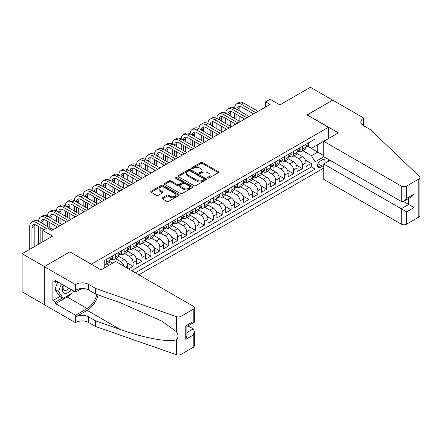 <?xml version="1.0" encoding="UTF-8"?>
<svg xmlns="http://www.w3.org/2000/svg" width="442" height="442" viewBox="0 0 442 442"><rect width="100%" height="100%" fill="white"/><g stroke="black" fill="none" stroke-linecap="round" stroke-linejoin="round"><path stroke-width="0.66" d="M207.795 178.032A0.867 0.497 0 0 0 209.022 178.032L218.315 172.667A1.238 0.713 0 0 0 218.674 172.165A1.238 0.713 0 0 0 218.315 171.656L202.569 162.568A1.238 0.713 0 0 0 200.817 162.568L191.524 167.932A0.867 0.497 0 0 0 191.27 168.286A0.867 0.497 0 0 0 191.524 168.64A0.867 0.497 0 0 0 192.751 168.64L193.955 167.943A3.956 2.287 0 0 1 199.552 167.943L200.861 168.706A3.956 2.287 0 0 1 202.022 170.319A3.956 2.287 0 0 1 200.861 171.932L199.662 172.629A0.867 0.497 0 0 0 199.408 172.982A0.867 0.497 0 0 0 199.662 173.336A0.867 0.497 0 0 0 200.883 173.336L202.088 172.64A3.956 2.287 0 0 1 207.685 172.64L209 173.402A3.956 2.287 0 0 1 210.154 175.015A3.956 2.287 0 0 1 209 176.634L207.795 177.325A0.867 0.497 0 0 0 207.541 177.678A0.867 0.497 0 0 0 207.795 178.032L207.795 177.325M162.418 197.817A1.238 0.713 0 0 0 162.059 198.32A1.238 0.713 0 0 0 162.418 198.828L166.838 201.375A1.238 0.713 0 0 0 168.584 201.375L178.905 195.419A1.238 0.713 0 0 0 179.27 194.911A1.238 0.713 0 0 0 178.905 194.408L163.164 185.32A1.238 0.713 0 0 0 161.413 185.32L151.092 191.275A1.238 0.713 0 0 0 150.728 191.784A1.238 0.713 0 0 0 151.092 192.287L156.429 195.37A1.238 0.713 0 0 0 158.175 195.37L162.595 192.817A1.238 0.713 0 0 0 162.954 192.314A1.238 0.713 0 0 0 162.595 191.806L159.949 190.281A3.309 1.912 0 0 1 158.976 188.927A3.309 1.912 0 0 1 161.021 187.165A3.309 1.912 0 0 1 164.628 187.579L174.993 193.563A3.309 1.912 0 0 1 175.96 194.911A3.309 1.912 0 0 1 173.921 196.679A3.309 1.912 0 0 1 170.314 196.265L168.584 195.265A1.238 0.713 0 0 0 166.838 195.265L162.418 197.817L162.418 198.828M69.996 251.951L91.389 264.145L328.428 127.29L307.041 114.942L332.666 100.152L310.383 87.289L279.863 104.909L270.062 99.251L265.603 101.82L270.062 104.395L51.731 230.448L47.277 227.873L42.819 230.448L42.819 241.763M69.996 251.796L44.377 266.587L22.1 253.725L52.62 236.105L42.819 230.448M194.038 185.673A1.238 0.713 0 0 0 195.789 185.673L206.11 179.712A1.238 0.713 0 0 0 206.475 179.209A1.238 0.713 0 0 0 206.11 178.701L190.364 169.612A1.238 0.713 0 0 0 188.618 169.612L178.297 175.573A1.238 0.713 0 0 0 177.933 176.076A1.238 0.713 0 0 0 178.297 176.579L194.038 185.673M175.623 178.22A0.867 0.497 0 0 1 176.502 178.341L176.502 177.314L192.508 186.557A1.238 0.713 0 0 1 192.872 187.06A1.238 0.713 0 0 1 192.508 187.563L182.187 193.524A1.238 0.713 0 0 1 180.435 193.524L164.695 184.436L164.695 183.424A1.238 0.713 0 0 0 164.33 183.927A1.238 0.713 0 0 0 164.695 184.436M164.695 183.424L169.109 180.872A1.238 0.713 0 0 1 170.861 180.872L177.248 184.563A1.238 0.713 0 0 0 178.993 184.563L181.927 182.866A1.238 0.713 0 0 0 182.286 182.364A1.238 0.713 0 0 0 181.927 181.861L175.275 178.021A0.867 0.497 0 0 1 175.021 177.667A0.867 0.497 0 0 1 175.557 177.203A0.867 0.497 0 0 1 176.502 177.314M44.333 304.637L22.1 291.797L22.1 253.725M128.639 268.929L133.092 266.36L127.064 262.88M124.589 253.575L129.528 256.426A5.039 2.912 60 0 1 133.092 262.603L136.655 260.542L136.655 264.299L142.004 261.211L135.976 257.736M133.501 248.432L138.44 251.283A5.039 2.912 60 0 1 142.004 257.459L145.567 255.399L145.567 259.156L150.915 256.067L144.888 252.586M142.412 243.288L147.352 246.139A5.039 2.912 60 0 1 150.915 252.31L154.479 250.255L154.479 254.012L159.827 250.923L153.799 247.443M151.324 238.139L156.264 240.995A5.039 2.912 60 0 1 159.827 247.166L163.391 245.111L163.391 248.863L168.739 245.78L162.711 242.299M160.231 232.995L165.175 235.846A5.039 2.912 60 0 1 168.739 242.023L172.303 239.962L172.303 243.719L177.651 240.63L171.623 237.155M169.142 227.851L174.087 230.702A5.039 2.912 60 0 1 177.651 236.879L181.214 234.818L181.214 238.575L186.563 235.487L180.535 232.006M178.054 222.707L182.994 225.558A5.039 2.912 60 0 1 186.563 231.73L190.126 229.674L190.126 233.431L195.475 230.343L189.447 226.862M186.966 217.563L191.905 220.414A5.039 2.912 60 0 1 195.475 226.586L199.038 224.53L199.038 228.287L204.381 225.199L198.359 221.718M195.878 212.414L200.817 215.271A5.039 2.912 60 0 1 204.381 221.442L207.95 219.387L207.95 223.138L213.293 220.055L207.27 216.574M204.79 207.27L209.729 210.121A5.039 2.912 60 0 1 213.293 216.298L216.862 214.237L216.862 217.994L222.204 214.906L216.182 211.431M213.701 202.127L218.641 204.977A5.039 2.912 60 0 1 222.204 211.154L225.774 209.094L225.774 212.851L231.116 209.762L225.088 206.281M222.613 196.983L227.553 199.834A5.039 2.912 60 0 1 231.116 206.005L234.68 203.95L234.68 207.707L240.028 204.618L234 201.138M231.525 191.839L236.464 194.69A5.039 2.912 60 0 1 240.028 200.861L243.592 198.806L243.592 202.558L248.94 199.475L242.912 195.994M240.437 186.69L245.376 189.541A5.039 2.912 60 0 1 248.94 195.718L252.504 193.657L252.504 197.414L257.852 194.331L251.824 190.85M249.349 181.546L254.288 184.397A5.039 2.912 60 0 1 257.852 190.574L261.415 188.513L261.415 192.27L266.764 189.182L260.736 185.706M258.261 176.402L263.2 179.253A5.039 2.912 60 0 1 266.764 185.43L270.327 183.369L270.327 187.126L275.675 184.038L269.648 180.557M267.172 171.258L272.112 174.109A5.039 2.912 60 0 1 275.675 180.281L279.239 178.225L279.239 181.982L284.587 178.894L278.559 175.413M276.084 166.109L281.024 168.966A5.039 2.912 60 0 1 284.587 175.137L288.151 173.082L288.151 176.833L293.499 173.75L287.471 170.269M284.996 160.965L289.935 163.816A5.039 2.912 60 0 1 293.499 169.993L297.063 167.932L297.063 171.689L302.411 168.601L302.411 164.849A5.039 2.912 -120 0 0 298.847 158.672L293.902 155.822M296.383 165.126L302.411 168.601M112.682 263.167L109.76 261.476M109.119 265.228L106.765 263.868M127.744 268.416L127.744 265.692A5.039 2.912 -120 0 0 124.18 259.515L118.671 256.332M123.97 266.239A5.039 2.912 60 0 0 120.616 261.576L115.677 258.719M136.655 260.542A5.039 2.912 -120 0 0 133.092 254.371L127.583 251.189M145.567 255.399A5.039 2.912 -120 0 0 142.004 249.227L136.49 246.045M154.479 250.255A5.039 2.912 -120 0 0 150.915 244.078L145.401 240.896M163.391 245.111A5.039 2.912 -120 0 0 159.827 238.934L154.313 235.752M172.303 239.962A5.039 2.912 -120 0 0 168.739 233.79L163.225 230.608M181.214 234.818A5.039 2.912 -120 0 0 177.651 228.647L172.137 225.464M190.126 229.674A5.039 2.912 -120 0 0 186.563 223.503L181.049 220.32M199.038 224.53A5.039 2.912 -120 0 0 195.475 218.354L189.961 215.171M207.95 219.387A5.039 2.912 -120 0 0 204.381 213.21L198.872 210.027M216.862 214.237A5.039 2.912 -120 0 0 213.293 208.066L207.784 204.884M225.774 209.094A5.039 2.912 -120 0 0 222.204 202.922L216.696 199.74M234.68 203.95A5.039 2.912 -120 0 0 231.116 197.773L225.608 194.596M243.592 198.806A5.039 2.912 -120 0 0 240.028 192.629L234.52 189.447M252.504 193.657A5.039 2.912 -120 0 0 248.94 187.485L243.431 184.303M261.415 188.513A5.039 2.912 -120 0 0 257.852 182.342L252.343 179.159M270.327 183.369A5.039 2.912 -120 0 0 266.764 177.198L261.25 174.015M279.239 178.225A5.039 2.912 -120 0 0 275.675 172.048L270.161 168.866M288.151 173.082A5.039 2.912 -120 0 0 284.587 166.905L279.073 163.722M297.063 167.932A5.039 2.912 -120 0 0 293.499 161.761L287.985 158.579M324.561 163.529A3.906 2.254 120 0 0 324.235 159.661A3.906 2.254 120 0 0 322.284 159.855L320.323 160.987A3.906 2.254 120 0 0 317.77 164.43A3.906 2.254 120 0 0 318.367 167.562A3.906 2.254 120 0 0 320.323 167.369L322.284 166.236A3.906 2.254 120 0 0 323.754 164.899M138.838 274.819L323.754 168.065M328.428 127.29L328.428 138.606M328.428 159.396L328.428 161.297M135.363 272.813L315.063 169.065L315.063 161.866L311.499 155.689L302.814 150.678M100.964 269.83L104.754 267.642L104.754 260.443L315.063 139.02L315.063 146.225L324.864 140.666M323.887 156.772L315.063 161.866M111.66 259.283L111.704 259.31A5.039 2.912 60 0 0 114.224 259.559L117.787 257.498A5.039 2.912 -120 0 0 118.832 255.194L118.832 252.31M120.567 254.139L120.616 254.167A5.039 2.912 60 0 0 123.136 254.415L126.699 252.354A5.039 2.912 -120 0 0 127.744 250.05L127.744 247.166M129.478 248.99L129.528 249.017A5.039 2.912 60 0 0 132.047 249.271L135.611 247.211A5.039 2.912 -120 0 0 136.655 244.901L136.655 242.023M138.39 243.846L138.44 243.873A5.039 2.912 60 0 0 140.959 244.122L144.523 242.067A5.039 2.912 -120 0 0 145.567 239.757L145.567 236.879M147.302 238.702L147.352 238.73A5.039 2.912 60 0 0 149.871 238.978L153.435 236.923A5.039 2.912 -120 0 0 154.479 234.614L154.479 231.73M156.214 233.558L156.264 233.586A5.039 2.912 60 0 0 158.783 233.835L162.347 231.774A5.039 2.912 -120 0 0 163.391 229.47L163.391 226.586M165.126 228.415L165.175 228.437A5.039 2.912 60 0 0 167.695 228.691L171.258 226.63A5.039 2.912 -120 0 0 172.303 224.321L172.303 221.442M174.037 223.265L174.087 223.293A5.039 2.912 60 0 0 176.607 223.542L180.17 221.486A5.039 2.912 -120 0 0 181.214 219.177L181.214 216.298M182.949 218.121L182.994 218.149A5.039 2.912 60 0 0 185.518 218.398L189.082 216.342A5.039 2.912 -120 0 0 190.126 214.033L190.126 211.154M191.861 212.978L191.905 213.005A5.039 2.912 60 0 0 194.43 213.254L197.994 211.199A5.039 2.912 -120 0 0 199.038 208.889L199.038 206.005M200.773 207.834L200.817 207.862A5.039 2.912 60 0 0 203.342 208.11L206.906 206.049A5.039 2.912 -120 0 0 207.95 203.745L207.95 200.861M209.685 202.69L209.729 202.712A5.039 2.912 60 0 0 212.248 202.966L215.818 200.906A5.039 2.912 -120 0 0 216.862 198.596L216.862 195.718M218.597 197.541L218.641 197.568A5.039 2.912 60 0 0 221.16 197.817L224.729 195.762A5.039 2.912 -120 0 0 225.774 193.452L225.774 190.574M227.508 192.397L227.553 192.425A5.039 2.912 60 0 0 230.072 192.673L233.636 190.618A5.039 2.912 -120 0 0 234.68 188.309L234.68 185.425M236.42 187.253L236.464 187.281A5.039 2.912 60 0 0 238.984 187.53L242.547 185.469A5.039 2.912 -120 0 0 243.592 183.165L243.592 180.281M245.332 182.11L245.376 182.137A5.039 2.912 60 0 0 247.896 182.386L251.459 180.325A5.039 2.912 -120 0 0 252.504 178.021L252.504 175.137M254.238 176.96L254.288 176.988A5.039 2.912 60 0 0 256.808 177.236L260.371 175.181A5.039 2.912 -120 0 0 261.415 172.872L261.415 169.993M263.15 171.816L263.2 171.844A5.039 2.912 60 0 0 265.719 172.093L269.283 170.037A5.039 2.912 -120 0 0 270.327 167.728L270.327 164.849M272.062 166.673L272.112 166.7A5.039 2.912 60 0 0 274.631 166.949L278.195 164.894A5.039 2.912 -120 0 0 279.239 162.584L279.239 159.7M280.974 161.529L281.024 161.557A5.039 2.912 60 0 0 283.543 161.805L287.107 159.744A5.039 2.912 -120 0 0 288.151 157.44L288.151 154.556M289.886 156.385L289.935 156.407A5.039 2.912 60 0 0 292.455 156.661L296.018 154.601A5.039 2.912 -120 0 0 297.063 152.291L297.063 149.413M131.622 270.653L311.323 166.905L311.323 163.457L305.974 166.546L305.974 162.789A5.039 2.912 -120 0 0 302.411 156.617L296.897 153.435M298.798 151.236L298.847 151.263A5.039 2.912 -120 0 0 301.367 151.512A5.039 2.912 -120 0 0 302.411 149.208L302.411 146.324M301.367 151.512L304.93 149.457A5.039 2.912 -120 0 0 305.974 147.147L305.974 144.269M106.356 259.515L106.356 262.393A5.039 2.912 60 0 1 105.312 264.703A5.039 2.912 60 0 1 104.754 264.907M105.312 264.703L108.876 262.647A5.039 2.912 -120 0 0 109.92 260.338L109.92 257.459M115.268 254.371L115.268 257.25A5.039 2.912 60 0 1 114.224 259.559M124.18 249.227L124.18 252.106A5.039 2.912 60 0 1 123.136 254.415M133.092 244.078L133.092 246.962A5.039 2.912 60 0 1 132.047 249.271M142.004 238.934L142.004 241.818A5.039 2.912 60 0 1 140.959 244.122M150.915 233.79L150.915 236.669A5.039 2.912 60 0 1 149.871 238.978M159.827 228.647L159.827 231.525A5.039 2.912 60 0 1 158.783 233.835M168.739 223.497L168.739 226.381A5.039 2.912 60 0 1 167.695 228.691M177.651 218.354L177.651 221.238A5.039 2.912 60 0 1 176.607 223.542M186.563 213.21L186.563 216.094A5.039 2.912 60 0 1 185.518 218.398M195.475 208.066L195.475 210.945A5.039 2.912 60 0 1 194.43 213.254M204.381 202.922L204.381 205.801A5.039 2.912 60 0 1 203.342 208.11M213.293 197.773L213.293 200.657A5.039 2.912 60 0 1 212.248 202.966M222.204 192.629L222.204 195.513A5.039 2.912 60 0 1 221.16 197.817M231.116 187.485L231.116 190.364A5.039 2.912 60 0 1 230.072 192.673M240.028 182.342L240.028 185.22A5.039 2.912 60 0 1 238.984 187.53M248.94 177.198L248.94 180.076A5.039 2.912 60 0 1 247.896 182.386M257.852 172.048L257.852 174.933A5.039 2.912 60 0 1 256.808 177.236M266.764 166.905L266.764 169.789A5.039 2.912 60 0 1 265.719 172.093M275.675 161.761L275.675 164.639A5.039 2.912 60 0 1 274.631 166.949M284.587 156.617L284.587 159.496A5.039 2.912 60 0 1 283.543 161.805M293.499 151.468L293.499 154.352A5.039 2.912 60 0 1 292.455 156.661M293.499 169.993L293.499 173.75M284.587 175.137L284.587 178.894M275.675 180.281L275.675 184.038M266.764 185.43L266.764 189.182M257.852 190.574L257.852 194.331M248.94 195.718L248.94 199.475M240.028 200.861L240.028 204.618M231.116 206.005L231.116 209.762M222.204 211.154L222.204 214.906M213.293 216.298L213.293 220.055M204.381 221.442L204.381 225.199M195.475 226.586L195.475 230.343M186.563 231.73L186.563 235.487M177.651 236.879L177.651 240.63M168.739 242.023L168.739 245.78M159.827 247.166L159.827 250.923M150.915 252.31L150.915 256.067M142.004 257.459L142.004 261.211M133.092 262.603L133.092 266.36M311.499 155.689L317.737 152.087L317.737 144.678L324.864 140.562M307.533 146.197L323.754 155.562M307.709 146.092L311.499 148.28L315.063 146.225M265.603 101.82L265.603 106.964M305.295 159.976L311.323 163.457M311.323 166.905L315.063 169.065M208.143 178.154L209 177.662A3.956 2.287 0 0 0 210.154 176.043L210.154 175.015M202.022 170.319L202.022 171.347A3.956 2.287 0 0 1 200.861 172.966L200.005 173.457M218.298 172.678L202.569 163.595A1.238 0.713 0 0 0 200.817 163.595L191.872 168.761M206.094 179.723L190.364 170.64A1.238 0.713 0 0 0 188.618 170.64L178.314 176.59M203.922 179.562A0.867 0.497 0 0 0 204.176 179.209A0.867 0.497 0 0 0 203.922 178.855L190.104 170.877A0.867 0.497 0 0 0 188.878 170.877L187.612 171.607A3.956 2.287 0 0 0 186.452 173.225A3.956 2.287 0 0 0 187.612 174.839L197.06 180.292A3.956 2.287 0 0 0 202.657 180.292L203.922 179.562L203.922 180.59A0.867 0.497 0 0 0 204.176 180.237L204.176 179.209M186.452 173.225L186.452 174.253A3.956 2.287 0 0 0 187.612 175.866L187.612 174.839M203.922 180.59L202.657 181.319A3.956 2.287 0 0 1 197.06 181.319L187.612 175.866M164.711 184.441L169.109 181.905L169.109 180.872M182.286 182.364L182.286 183.391A1.238 0.713 0 0 1 181.927 183.9L178.993 185.59A1.238 0.713 0 0 1 177.248 185.59L170.861 181.905A1.238 0.713 0 0 0 169.109 181.905M176.502 178.341L192.491 187.574M183.872 188.386A3.309 1.912 0 0 0 187.48 188.8A3.309 1.912 0 0 0 189.519 187.038A3.309 1.912 0 0 0 188.552 185.684L184.9 183.574A1.238 0.713 0 0 0 183.148 183.574L180.22 185.27A1.238 0.713 0 0 0 179.855 185.773A1.238 0.713 0 0 0 180.22 186.275L183.872 188.386L183.872 189.414A3.309 1.912 0 0 0 187.48 189.828A3.309 1.912 0 0 0 189.519 188.065L189.519 187.038M179.855 185.773L179.855 186.8A1.238 0.713 0 0 0 180.22 187.309L180.22 186.275M183.872 189.414L180.22 187.309M175.96 194.911L175.96 195.944A3.309 1.912 0 0 1 173.921 197.707A3.309 1.912 0 0 1 170.314 197.292L168.584 196.298A1.238 0.713 0 0 0 166.838 196.298L162.435 198.839M158.976 188.927L158.976 189.961A3.309 1.912 0 0 0 159.949 191.309L159.949 190.281M162.579 192.828L159.949 191.309M178.905 194.408L178.905 195.419L163.164 186.347A1.238 0.713 0 0 0 161.413 186.347L151.109 192.298M308.334 142.904L309.091 144.214A3.337 1.928 60 0 1 308.4 145.694L306.709 146.672A3.337 1.928 -120 0 0 307.289 145.904L307.218 145.606M29.719 249.327L29.719 226.486A9.453 5.459 60 0 1 31.675 222.155L33.907 220.873A9.453 5.459 60 0 1 38.631 221.337A9.453 5.459 60 0 1 40.587 217.011L42.819 215.724A9.453 5.459 60 0 1 47.543 216.193A9.453 5.459 60 0 1 49.498 211.867L51.725 210.58A9.453 5.459 60 0 1 56.454 211.049A9.453 5.459 60 0 1 58.41 206.723L60.637 205.436A9.453 5.459 60 0 1 65.366 205.906A9.453 5.459 60 0 1 67.322 201.58L69.549 200.292A9.453 5.459 60 0 1 74.278 200.762A9.453 5.459 60 0 1 76.234 196.43L78.461 195.149A9.453 5.459 60 0 1 83.19 195.613A9.453 5.459 60 0 1 85.146 191.287L87.372 189.999A9.453 5.459 60 0 1 92.102 190.469A9.453 5.459 60 0 1 94.058 186.143L96.284 184.855A9.453 5.459 60 0 1 101.008 185.325A9.453 5.459 60 0 1 102.969 180.999L105.196 179.712A9.453 5.459 60 0 1 109.92 180.181A9.453 5.459 60 0 1 111.881 175.85L114.108 174.568A9.453 5.459 60 0 1 118.832 175.032A9.453 5.459 60 0 1 120.793 170.706L123.02 169.419A9.453 5.459 60 0 1 127.744 169.888A9.453 5.459 60 0 1 129.705 165.562L131.931 164.275A9.453 5.459 60 0 1 136.655 164.744A9.453 5.459 60 0 1 138.617 160.418L140.843 159.131A9.453 5.459 60 0 1 145.567 159.601A9.453 5.459 60 0 1 147.523 155.275L149.755 153.987A9.453 5.459 60 0 1 154.479 154.457A9.453 5.459 60 0 1 156.435 150.125L158.667 148.843A9.453 5.459 60 0 1 163.391 149.308A9.453 5.459 60 0 1 165.347 144.982L167.579 143.694A9.453 5.459 60 0 1 172.303 144.164A9.453 5.459 60 0 1 174.258 139.838L176.485 138.55A9.453 5.459 60 0 1 181.214 139.02A9.453 5.459 60 0 1 183.17 134.694L185.397 133.407A9.453 5.459 60 0 1 190.126 133.876A9.453 5.459 60 0 1 192.082 129.55L194.309 128.263A9.453 5.459 60 0 1 199.038 128.727A9.453 5.459 60 0 1 200.994 124.401L203.221 123.119A9.453 5.459 60 0 1 207.95 123.583A9.453 5.459 60 0 1 209.906 119.257L212.132 117.97A9.453 5.459 60 0 1 216.862 118.439A9.453 5.459 60 0 1 218.818 114.113L221.044 112.826A9.453 5.459 60 0 1 225.774 113.296A9.453 5.459 60 0 1 227.729 108.97L229.956 107.682A9.453 5.459 60 0 1 234.68 108.152A9.453 5.459 60 0 1 236.641 103.82L238.868 102.538A9.453 5.459 60 0 1 243.592 103.003L258.029 111.34M236.641 103.82A9.453 5.459 60 0 1 241.365 104.29L255.802 112.627M306.085 146.827L306.096 146.827A3.337 1.928 -120 0 0 306.709 146.672M306.858 145.65L307.289 145.904C307.079 145.396 306.72 145.606 306.218 146.517A3.337 1.928 60 0 1 305.974 146.993M253.575 113.914L241.365 106.865A6.304 3.635 -120 0 0 238.216 106.55A6.304 3.635 -120 0 0 236.912 109.434L239.139 108.152L239.139 110.721M239.531 106.262A6.304 3.635 -120 0 0 239.139 108.152M236.912 114.583L236.912 119.727M239.139 115.865L239.139 121.014M234.68 124.821L234.68 123.583M234.68 118.439L234.68 113.296M63.267 285.007A8.194 4.729 120 0 0 65.189 293.4A8.194 4.729 120 0 0 71.3 289.643M63.538 285.162A5.608 3.238 120 0 0 64.223 290.184A5.608 3.238 120 0 0 65.046 290.438A5.608 3.238 120 0 0 68.913 288.267M73.593 290.969L72.891 292.781L63.272 298.333L59.709 296.273L54.896 289.433L57.83 281.869M63.272 298.333L58.46 291.488L61.394 283.924M54.896 289.433L58.46 291.488M330.08 160.347L323.754 163.999L323.754 179.38L401.281 224.144L401.281 208.762L408.679 204.491L408.679 198.464M323.754 163.999L406.629 211.845L406.629 224.144L418.795 217.121L418.795 179.049A3.779 2.182 0 0 0 419.9 177.502A3.779 2.182 0 0 0 419.353 176.375L370.54 129.733L363.407 125.616A8.823 5.094 180 0 1 360.827 122.014A8.823 5.094 180 0 1 363.407 118.412L363.899 118.13L332.71 100.124L307.179 115.019M307.179 114.865L338.368 132.871L323.754 141.307L401.281 186.071A3.779 2.182 0 0 0 406.629 186.071L418.795 179.049M363.899 118.13L363.633 125.743M323.754 141.307L323.754 156.695L401.281 201.453L401.281 186.071M419.9 177.502L419.9 215.574A3.779 2.182 180 0 1 418.795 217.121M406.629 224.144A3.779 2.182 180 0 1 401.281 224.144M362.296 124.832A8.823 5.094 180 0 1 363.407 124.047L363.407 118.412M403.419 201.453L414.027 207.574L406.629 211.845M406.629 186.071L406.629 198.37L403.955 201.187L401.281 201.453M406.629 198.37L414.027 194.099L411.353 196.917L403.955 201.187M115.671 261.443L193.198 306.207A3.779 2.182 -0 0 1 194.309 307.748A3.779 2.182 -0 0 1 193.198 309.289L181.038 316.317L181.038 354.39A3.779 2.182 180 0 1 176.408 354.711L95.621 326.527L88.488 322.411A8.823 5.094 -0 0 0 76.013 322.411L75.527 322.693L44.333 304.687L44.333 266.614L69.864 251.874L101.058 269.88L115.671 261.443M95.621 326.527L95.621 320.892L120.39 329.539C144.07 338.069 170.518 342.848 176.408 339.655C178.551 337.461 178.551 334.804 176.408 331.693L161.871 321.13L120.39 302.731L95.621 294.09L88.488 289.974A8.823 5.094 -0 0 0 76.013 289.974L76.013 284.339L75.527 284.62L44.333 266.614M95.621 294.09L95.621 288.455L88.488 284.339A8.823 5.094 -0 0 0 76.013 284.339M120.39 329.539L87.151 310.345L76.013 316.781A8.823 5.094 -0 0 1 88.488 316.781L95.621 320.892M193.198 347.368L193.198 335.069L194.309 331.345L194.309 345.821A3.779 2.182 180 0 1 193.198 347.368L181.038 354.39M176.408 331.693L176.408 316.638L95.621 288.455M71.123 293.803A14.177 8.188 -60 0 1 67.19 296.996L55.565 303.709L55.565 302.063L62.648 297.974M56.99 281.383L55.565 282.206L52.891 280.659L52.891 300.521L55.565 302.063M55.565 282.206L55.565 280.56L75.527 292.085L75.527 284.62M75.527 322.693L75.527 315.234L87.151 308.522A14.177 8.188 120 0 0 96.804 294.505M55.565 303.709L75.527 315.234M187.977 325.881L193.198 328.892L194.309 331.345M87.151 310.345A16.415 9.475 120 0 0 98.13 294.963M81.748 288.488L75.527 292.085M176.408 316.638A3.779 2.182 -0 0 0 181.038 316.317M52.891 300.521L59.974 296.427M193.198 335.069L185.806 339.34L186.911 335.611L186.911 326.5L194.309 322.229L194.309 307.748M185.806 339.34L185.806 325.859C187.248 326.693 187.248 326.693 185.806 325.859L193.198 321.588C194.64 322.422 194.64 322.422 193.198 321.588L193.198 309.289M299.422 148.048L300.179 149.363A3.337 1.928 60 0 1 299.488 150.838L297.798 151.816A3.337 1.928 -120 0 0 298.378 151.048L298.306 150.75M227.729 108.97A9.453 5.459 60 0 1 232.453 109.434L234.68 108.152L249.117 116.484M232.453 109.434L246.89 117.771M297.173 151.971L297.19 151.971A3.337 1.928 -120 0 0 297.798 151.816M297.947 150.799L298.378 151.048C298.168 150.545 297.814 150.75 297.311 151.667A3.337 1.928 60 0 1 297.063 152.142M244.664 119.058L232.453 112.008A6.304 3.635 -120 0 0 229.304 111.699A6.304 3.635 -120 0 0 228 114.583L230.227 113.296L230.227 115.865M230.619 111.406A6.304 3.635 -120 0 0 230.227 113.296M228 119.727L228 124.871M230.227 121.014L230.227 126.158M225.774 129.965L225.774 128.727M225.774 123.583L225.774 118.439M290.51 153.192L291.267 154.507A3.337 1.928 60 0 1 290.576 155.982L288.886 156.96A3.337 1.928 -120 0 0 289.466 156.192L289.394 155.893M218.818 114.113A9.453 5.459 60 0 1 223.542 114.583L225.774 113.296L240.205 121.627M223.542 114.583L237.978 122.915M288.261 157.12L288.278 157.12A3.337 1.928 -120 0 0 288.886 156.96M289.035 155.943L289.466 156.192C289.256 155.689 288.902 155.893 288.399 156.811A3.337 1.928 60 0 1 288.151 157.286M235.752 124.202L223.542 117.152A6.304 3.635 -120 0 0 220.392 116.843A6.304 3.635 -120 0 0 219.088 119.727L221.315 118.439L221.315 121.014M221.707 116.55A6.304 3.635 -120 0 0 221.315 118.439M219.088 124.871L219.088 130.014M221.315 126.158L221.315 131.302M216.862 135.108L216.862 133.876M216.862 128.727L216.862 123.583M281.604 158.341L282.361 159.65A3.337 1.928 60 0 1 281.664 161.131L279.974 162.103A3.337 1.928 -120 0 0 280.554 161.336L280.482 161.043M209.906 119.257A9.453 5.459 60 0 1 214.63 119.727L216.862 118.439L231.299 126.777M214.63 119.727L229.067 128.058M279.35 162.264L279.366 162.264A3.337 1.928 -120 0 0 279.974 162.103M280.123 161.087L280.554 161.336C280.344 160.833 279.99 161.037 279.488 161.954A3.337 1.928 60 0 1 279.239 162.429M226.84 129.346L214.63 122.296A6.304 3.635 -120 0 0 211.48 121.986A6.304 3.635 -120 0 0 210.177 124.871L212.403 123.583L212.403 126.158M212.801 121.694A6.304 3.635 -120 0 0 212.403 123.583M210.177 130.014L210.177 135.158M212.403 131.302L212.403 136.445M207.95 140.252L207.95 139.02M207.95 133.876L207.95 128.727M272.692 163.485L273.449 164.794A3.337 1.928 60 0 1 272.753 166.275L271.062 167.253A3.337 1.928 -120 0 0 271.642 166.479L271.576 166.186M200.994 124.401A9.453 5.459 60 0 1 205.718 124.871L207.95 123.583L222.387 131.92M205.718 124.871L220.155 133.208M270.438 167.407L270.454 167.407A3.337 1.928 -120 0 0 271.062 167.253M271.211 166.231L271.642 166.479C271.432 165.977 271.079 166.186 270.576 167.098A3.337 1.928 60 0 1 270.327 167.573M217.928 134.49L205.718 127.445A6.304 3.635 -120 0 0 202.569 127.13A6.304 3.635 -120 0 0 201.265 130.014L203.491 128.727L203.491 131.302M203.889 126.843A6.304 3.635 -120 0 0 203.491 128.727M201.265 135.164L201.265 140.307M203.491 136.445L203.491 141.595M199.038 145.401L199.038 144.164M199.038 139.02L199.038 133.876M263.78 168.629L264.537 169.938A3.337 1.928 60 0 1 263.846 171.419L262.15 172.397A3.337 1.928 -120 0 0 262.73 171.629L262.664 171.33M192.082 129.55A9.453 5.459 60 0 1 196.806 130.014L199.038 128.727L213.475 137.064M196.806 130.014L211.243 138.352M261.526 172.551L261.542 172.551A3.337 1.928 -120 0 0 262.15 172.397M262.299 171.38L262.73 171.629C262.52 171.126 262.167 171.33 261.664 172.242A3.337 1.928 60 0 1 261.415 172.717M209.016 139.639L196.806 132.589A6.304 3.635 -120 0 0 193.657 132.274A6.304 3.635 -120 0 0 192.353 135.158L194.579 133.876L194.579 136.445M194.977 131.987A6.304 3.635 -120 0 0 194.579 133.876M192.353 140.307L192.353 145.451M194.579 141.595L194.579 146.738M190.126 150.545L190.126 149.308M190.126 144.164L190.126 139.02M254.868 173.772L255.625 175.087A3.337 1.928 60 0 1 254.935 176.562L253.238 177.54A3.337 1.928 -120 0 0 253.818 176.772L253.752 176.474M183.17 134.694A9.453 5.459 60 0 1 187.9 135.158L190.126 133.876L204.563 142.208M187.9 135.158L202.331 143.495M252.614 177.695L252.631 177.695A3.337 1.928 -120 0 0 253.238 177.54M253.388 176.524L253.818 176.772C253.609 176.27 253.255 176.474 252.752 177.391A3.337 1.928 60 0 1 252.504 177.866M200.104 144.783L187.9 137.733A6.304 3.635 -120 0 0 184.745 137.423A6.304 3.635 -120 0 0 183.441 140.307L185.668 139.02L185.668 141.595M186.065 137.13A6.304 3.635 -120 0 0 185.668 139.02M183.441 145.451L183.441 150.595M185.668 146.738L185.668 151.882M181.214 155.689L181.214 154.457M181.214 149.308L181.214 144.164M245.956 178.916L246.713 180.231A3.337 1.928 60 0 1 246.023 181.706L244.327 182.684A3.337 1.928 -120 0 0 244.907 181.916L244.84 181.618M174.258 139.838A9.453 5.459 60 0 1 178.988 140.307L181.214 139.02L195.651 147.352M178.988 140.307L193.425 148.639M243.708 182.844L243.719 182.844A3.337 1.928 -120 0 0 244.327 182.684M244.476 181.668L244.907 181.916C244.697 181.413 244.343 181.618 243.84 182.535A3.337 1.928 60 0 1 243.592 183.01M191.193 149.926L178.988 142.877A6.304 3.635 -120 0 0 175.833 142.567A6.304 3.635 -120 0 0 174.529 145.451L176.756 144.164L176.756 146.738M177.154 142.274A6.304 3.635 -120 0 0 176.756 144.164M174.529 150.595L174.529 155.739M176.756 151.882L176.756 157.026M172.303 160.833L172.303 159.601M172.303 154.457L172.303 149.308M237.045 184.065L237.802 185.375A3.337 1.928 60 0 1 237.111 186.855L235.415 187.833A3.337 1.928 -120 0 0 236 187.06L235.929 186.767M165.347 144.982A9.453 5.459 60 0 1 170.076 145.451L172.303 144.164L186.739 152.501M170.076 145.451L184.513 153.783M234.796 187.988L234.807 187.988A3.337 1.928 -120 0 0 235.415 187.833M235.569 186.811L236 187.06C235.79 186.557 235.431 186.762 234.929 187.679A3.337 1.928 60 0 1 234.68 188.154M182.281 155.07L170.076 148.026A6.304 3.635 -120 0 0 166.921 147.711A6.304 3.635 -120 0 0 165.617 150.595L167.844 149.308L167.844 151.882M168.242 147.418A6.304 3.635 -120 0 0 167.844 149.308M165.617 155.739L165.617 160.888M167.844 157.026L167.844 162.17M163.391 165.977L163.391 164.744M163.391 159.601L163.391 154.457M228.133 189.209L228.89 190.519A3.337 1.928 60 0 1 228.199 191.999L226.503 192.977A3.337 1.928 -120 0 0 227.089 192.209L227.017 191.911M156.435 150.125A9.453 5.459 60 0 1 161.164 150.595L163.391 149.308L177.828 157.645M161.164 150.595L175.601 158.932M225.884 193.132L225.895 193.132A3.337 1.928 -120 0 0 226.503 192.977M226.658 191.955L227.089 192.209C226.879 191.701 226.519 191.911 226.017 192.822A3.337 1.928 60 0 1 225.774 193.298M173.369 160.219L161.164 153.17A6.304 3.635 -120 0 0 158.015 152.855A6.304 3.635 -120 0 0 156.706 155.739L158.938 154.457L158.938 157.026M159.33 152.567A6.304 3.635 -120 0 0 158.938 154.457M156.706 160.888L156.706 166.032M158.938 162.17L158.938 167.319M154.479 171.126L154.479 169.888M154.479 164.744L154.479 159.601M219.221 194.353L219.978 195.668A3.337 1.928 60 0 1 219.287 197.143L217.591 198.121A3.337 1.928 -120 0 0 218.177 197.353L218.105 197.055M147.523 155.275A9.453 5.459 60 0 1 152.252 155.739L154.479 154.457L168.916 162.789M152.252 155.739L166.689 164.076M216.972 198.276L216.983 198.276A3.337 1.928 -120 0 0 217.591 198.121M217.746 197.104L218.177 197.353C217.967 196.85 217.608 197.055 217.105 197.966A3.337 1.928 60 0 1 216.862 198.441M164.463 165.363L152.252 158.313A6.304 3.635 -120 0 0 149.103 157.998A6.304 3.635 -120 0 0 147.794 160.888L150.026 159.601L150.026 162.17M150.418 157.711A6.304 3.635 -120 0 0 150.026 159.601M147.794 166.032L147.794 171.176M150.026 167.319L150.026 172.463M145.567 176.27L145.567 175.032M145.567 169.888L145.567 164.744M210.309 199.497L211.066 200.812A3.337 1.928 60 0 1 210.375 202.287L208.685 203.265A3.337 1.928 -120 0 0 209.265 202.497L209.193 202.198M138.617 160.418A9.453 5.459 60 0 1 143.341 160.888L145.567 159.601L160.004 167.932M143.341 160.888L157.777 169.22M208.06 203.419L208.072 203.419A3.337 1.928 -120 0 0 208.685 203.265M208.834 202.248L209.265 202.497C209.055 201.994 208.696 202.198 208.193 203.116A3.337 1.928 60 0 1 207.95 203.591M155.551 170.507L143.341 163.457A6.304 3.635 -120 0 0 140.191 163.148A6.304 3.635 -120 0 0 138.882 166.032L141.114 164.744L141.114 167.319M141.506 162.855A6.304 3.635 -120 0 0 141.114 164.744M138.882 171.176L138.882 176.319M141.114 172.463L141.114 177.607M136.655 181.413L136.655 180.181M136.655 175.032L136.655 169.888M201.397 204.646L202.154 205.955A3.337 1.928 60 0 1 201.464 207.431L199.773 208.409A3.337 1.928 -120 0 0 200.353 207.641L200.281 207.348M129.705 165.562A9.453 5.459 60 0 1 134.429 166.032L136.655 164.744L151.092 173.082M134.429 166.032L148.866 174.363M199.149 208.569L199.16 208.569A3.337 1.928 -120 0 0 199.773 208.409M199.922 207.392L200.353 207.641C200.143 207.138 199.784 207.342 199.281 208.259A3.337 1.928 60 0 1 199.038 208.734M146.639 175.651L134.429 168.601A6.304 3.635 -120 0 0 131.28 168.292A6.304 3.635 -120 0 0 129.976 171.176L132.202 169.888L132.202 172.463M132.594 167.999A6.304 3.635 -120 0 0 132.202 169.888M129.976 176.319L129.976 181.463M132.202 177.607L132.202 182.75M127.744 186.557L127.744 185.325M127.744 180.181L127.744 175.032M192.485 209.79L193.242 211.099A3.337 1.928 60 0 1 192.552 212.58L190.861 213.558A3.337 1.928 -120 0 0 191.441 212.784L191.369 212.492M120.793 170.706A9.453 5.459 60 0 1 125.517 171.176L127.744 169.888L142.18 178.225M125.517 171.176L139.954 179.513M190.237 213.713L190.248 213.713A3.337 1.928 -120 0 0 190.861 213.558M191.01 212.536L191.441 212.784C191.231 212.282 190.872 212.492 190.369 213.403A3.337 1.928 60 0 1 190.126 213.878M137.727 180.795L125.517 173.75A6.304 3.635 -120 0 0 122.368 173.435A6.304 3.635 -120 0 0 121.064 176.319L123.29 175.032L123.29 177.607M123.683 173.148A6.304 3.635 -120 0 0 123.29 175.032M121.064 181.463L121.064 186.612M123.29 182.75L123.29 187.894M118.832 191.706L118.832 190.469M118.832 185.325L118.832 180.181M183.574 214.934L184.331 216.243A3.337 1.928 60 0 1 183.64 217.724L181.949 218.702A3.337 1.928 -120 0 0 182.529 217.934L182.458 217.635M111.881 175.85A9.453 5.459 60 0 1 116.605 176.319L118.832 175.032L133.269 183.369M116.605 176.319L131.042 184.657M181.325 218.856L181.336 218.856A3.337 1.928 -120 0 0 181.949 218.702M182.098 217.685L182.529 217.934C182.319 217.431 181.96 217.635 181.458 218.547A3.337 1.928 60 0 1 181.214 219.022M128.815 185.944L116.605 178.894A6.304 3.635 -120 0 0 113.456 178.579A6.304 3.635 -120 0 0 112.152 181.463L114.379 180.181L114.379 182.75M114.771 178.292A6.304 3.635 -120 0 0 114.379 180.181M112.152 186.612L112.152 191.756M114.379 187.894L114.379 193.043M109.92 196.85L109.92 195.613M109.92 190.469L109.92 185.325M174.662 220.077L175.419 221.392A3.337 1.928 60 0 1 174.728 222.867L173.037 223.845A3.337 1.928 -120 0 0 173.618 223.077L173.546 222.779M102.969 180.999A9.453 5.459 60 0 1 107.693 181.463L109.92 180.181L124.357 188.513M107.693 181.463L122.13 189.8M172.413 224L172.43 224A3.337 1.928 -120 0 0 173.037 223.845M173.187 222.829L173.618 223.077C173.408 222.575 173.054 222.779 172.551 223.696A3.337 1.928 60 0 1 172.303 224.171M119.904 191.088L107.693 184.038A6.304 3.635 -120 0 0 104.544 183.728A6.304 3.635 -120 0 0 103.24 186.612L105.467 185.325L105.467 187.894M105.859 183.436A6.304 3.635 -120 0 0 105.467 185.325M103.24 191.756L103.24 196.9M105.467 193.043L105.467 198.187M101.008 201.994L101.008 200.762M101.008 195.613L101.008 190.469M165.75 225.221L166.507 226.536A3.337 1.928 60 0 1 165.816 228.011L164.126 228.989A3.337 1.928 -120 0 0 164.706 228.221L164.634 227.923M94.058 186.143A9.453 5.459 60 0 1 98.781 186.612L101.008 185.325L115.445 193.657M98.781 186.612L113.218 194.944M163.501 229.149L163.518 229.149A3.337 1.928 -120 0 0 164.126 228.989M164.275 227.973L164.706 228.221C164.496 227.718 164.142 227.923 163.639 228.84A3.337 1.928 60 0 1 163.391 229.315M110.992 196.231L98.781 189.182A6.304 3.635 -120 0 0 95.632 188.872A6.304 3.635 -120 0 0 94.328 191.756L96.555 190.469L96.555 193.043M96.947 188.579A6.304 3.635 -120 0 0 96.555 190.469M94.328 196.9L94.328 202.044M96.555 198.187L96.555 203.331M92.102 207.138L92.102 205.906M92.102 200.762L92.102 195.613M156.838 230.37L157.601 231.68A3.337 1.928 60 0 1 156.904 233.161L155.214 234.133A3.337 1.928 -120 0 0 155.794 233.365L155.722 233.072M85.146 191.287A9.453 5.459 60 0 1 89.87 191.756L92.102 190.469L106.533 198.806M89.87 191.756L104.306 200.088M154.59 234.293L154.606 234.293A3.337 1.928 -120 0 0 155.214 234.133M155.363 233.116L155.794 233.365C155.584 232.862 155.23 233.067 154.728 233.984A3.337 1.928 60 0 1 154.479 234.459M102.08 201.375L89.87 194.325A6.304 3.635 -120 0 0 86.72 194.016A6.304 3.635 -120 0 0 85.416 196.9L87.643 195.613L87.643 198.187M88.041 193.723A6.304 3.635 -120 0 0 87.643 195.613M85.416 202.044L85.416 207.193M87.643 203.331L87.643 208.475M83.19 212.282L83.19 211.049M83.19 205.906L83.19 200.762M147.932 235.514L148.689 236.824A3.337 1.928 60 0 1 147.993 238.304L146.302 239.282A3.337 1.928 -120 0 0 146.882 238.509L146.816 238.216M76.234 196.43A9.453 5.459 60 0 1 80.958 196.9L83.19 195.613L97.627 203.95M80.958 196.9L95.395 205.237M145.678 239.437L145.694 239.437A3.337 1.928 -120 0 0 146.302 239.282M146.451 238.26L146.882 238.509C146.672 238.006 146.319 238.216 145.816 239.128A3.337 1.928 60 0 1 145.567 239.603M93.168 206.519L80.958 199.475A6.304 3.635 -120 0 0 77.809 199.16A6.304 3.635 -120 0 0 76.505 202.044L78.731 200.762L78.731 203.331M79.129 198.872A6.304 3.635 -120 0 0 78.731 200.762M76.505 207.193L76.505 212.337M78.731 208.475L78.731 213.624M74.278 217.431L74.278 216.193M74.278 211.049L74.278 205.906M139.02 240.658L139.777 241.973A3.337 1.928 60 0 1 139.086 243.448L137.39 244.426A3.337 1.928 -120 0 0 137.97 243.658L137.904 243.36M67.322 201.58A9.453 5.459 60 0 1 72.046 202.044L74.278 200.762L88.715 209.094M72.046 202.044L86.483 210.381M136.766 244.581L136.782 244.581A3.337 1.928 -120 0 0 137.39 244.426M137.539 243.409L137.97 243.658C137.76 243.155 137.407 243.36 136.904 244.271A3.337 1.928 60 0 1 136.655 244.746M84.256 211.668L72.046 204.618A6.304 3.635 -120 0 0 68.897 204.303A6.304 3.635 -120 0 0 67.593 207.193L69.819 205.906L69.819 208.475M70.217 204.016A6.304 3.635 -120 0 0 69.819 205.906M67.593 212.337L67.593 217.481M69.819 213.624L69.819 218.768M65.366 222.575L65.366 221.337M65.366 216.193L65.366 211.049M130.108 245.802L130.865 247.117A3.337 1.928 60 0 1 130.175 248.592L128.478 249.57A3.337 1.928 -120 0 0 129.058 248.802L128.992 248.503M58.41 206.723A9.453 5.459 60 0 1 63.14 207.193L65.366 205.906L79.803 214.237M63.14 207.193L77.571 215.525M127.854 249.724L127.871 249.724A3.337 1.928 -120 0 0 128.478 249.57M128.628 248.553L129.058 248.802C128.849 248.299 128.495 248.503 127.992 249.421A3.337 1.928 60 0 1 127.744 249.896M75.344 216.812L63.14 209.762A6.304 3.635 -120 0 0 59.985 209.453A6.304 3.635 -120 0 0 58.681 212.337L60.908 211.049L60.908 213.624M61.305 209.16A6.304 3.635 -120 0 0 60.908 211.049M58.681 217.481L58.681 222.624M60.908 218.768L60.908 223.912M56.454 227.718L56.454 226.486M56.454 221.337L56.454 216.193M121.196 250.951L121.953 252.26A3.337 1.928 60 0 1 121.263 253.736L119.567 254.714A3.337 1.928 -120 0 0 120.147 253.946L120.08 253.647M49.498 211.867A9.453 5.459 60 0 1 54.228 212.337L56.454 211.049L70.891 219.387M54.228 212.337L68.665 220.668M118.948 254.874L118.959 254.874A3.337 1.928 -120 0 0 119.567 254.714M119.716 253.697L120.147 253.946C119.937 253.443 119.583 253.647 119.08 254.564A3.337 1.928 60 0 1 118.832 255.04M66.433 221.956L54.228 214.906A6.304 3.635 -120 0 0 51.073 214.597A6.304 3.635 -120 0 0 49.769 217.481L51.996 216.193L51.996 218.768M52.394 214.304A6.304 3.635 -120 0 0 51.996 216.193M49.769 222.624L49.769 227.768M51.996 223.912L51.996 229.055M47.543 226.486L47.543 221.337M112.285 256.095L113.041 257.404A3.337 1.928 60 0 1 112.351 258.885L110.655 259.863A3.337 1.928 -120 0 0 111.24 259.089L111.169 258.797M40.587 217.011A9.453 5.459 60 0 1 45.316 217.481L47.543 216.193L61.979 224.53M45.316 217.481L59.753 225.818M110.036 260.018L110.047 260.018A3.337 1.928 -120 0 0 110.655 259.863M110.809 258.841L111.24 259.089C111.03 258.587 110.671 258.797 110.168 259.708A3.337 1.928 60 0 1 109.92 260.183M57.521 227.1L45.316 220.055A6.304 3.635 -120 0 0 42.161 219.74A6.304 3.635 -120 0 0 40.857 222.624L43.084 221.337L43.084 223.912M43.482 219.447A6.304 3.635 -120 0 0 43.084 221.337M40.857 227.768L40.857 242.896M43.084 229.055L43.084 230.293M38.631 244.183L38.631 226.486M31.675 222.155A9.453 5.459 60 0 1 36.404 222.624L38.631 221.337L53.068 229.674M36.404 222.624L46.382 228.387M44.156 229.674L36.404 225.199A6.304 3.635 -120 0 0 33.249 224.884A6.304 3.635 -120 0 0 31.946 227.768L31.946 248.039M34.57 224.597A6.304 3.635 -120 0 0 34.178 226.486L34.178 246.758M120.616 261.576L124.18 259.515M129.528 256.426L133.092 254.371M138.44 251.283L142.004 249.227M147.352 246.139L150.915 244.078M156.264 240.995L159.827 238.934M165.175 235.846L168.739 233.79M174.087 230.702L177.651 228.647M182.994 225.558L186.563 223.503M191.905 220.414L195.475 218.354M200.817 215.271L204.381 213.21M209.729 210.121L213.293 208.066M218.641 204.977L222.204 202.922M227.553 199.834L231.116 197.773M236.464 194.69L240.028 192.629M245.376 189.541L248.94 187.485M254.288 184.397L257.852 182.342M263.2 179.253L266.764 177.198M272.112 174.109L275.675 172.048M281.024 168.966L284.587 166.905M289.935 163.816L293.499 161.761M298.847 158.672L302.411 156.617M302.411 149.208L305.974 147.147M106.356 262.393L109.92 260.338M115.268 257.25L118.832 255.194M124.18 252.106L127.744 250.05M133.092 246.962L136.655 244.901M142.004 241.818L145.567 239.757M150.915 236.669L154.479 234.614M159.827 231.525L163.391 229.47M168.739 226.381L172.303 224.321M177.651 221.238L181.214 219.177M186.563 216.094L190.126 214.033M195.475 210.945L199.038 208.889M204.381 205.801L207.95 203.745M213.293 200.657L216.862 198.596M222.204 195.513L225.774 193.452M231.116 190.364L234.68 188.309M240.028 185.22L243.592 183.165M248.94 180.076L252.504 178.021M257.852 174.933L261.415 172.872M266.764 169.789L270.327 167.728M275.675 164.639L279.239 162.584M284.587 159.496L288.151 157.44M293.499 154.352L297.063 152.291M302.411 164.849L305.974 162.789M125.384 267.051L127.744 265.692M318.008 163.772L322.284 166.236M317.56 165.772L320.323 167.369M209 177.662L209 176.634M199.662 173.336L199.662 172.629M200.861 172.966L200.861 171.932M191.524 168.64L191.524 167.932M200.817 163.595L200.817 162.568M202.569 163.595L202.569 162.568M218.315 172.667L218.315 171.656M178.297 176.579L178.297 175.573M188.618 170.64L188.618 169.612M190.364 170.64L190.364 169.612M206.11 179.712L206.11 178.701M197.06 181.319L197.06 180.292M202.657 181.319L202.657 180.292M170.861 181.905L170.861 180.872M177.248 185.59L177.248 184.563M178.993 185.59L178.993 184.563M181.927 183.9L181.927 182.866M192.508 187.563L192.508 186.557M166.838 196.298L166.838 195.265M168.584 196.298L168.584 195.265M170.314 197.292L170.314 196.265M162.595 192.817L162.595 191.806M151.092 192.287L151.092 191.275M161.413 186.347L161.413 185.32M163.164 186.347L163.164 185.32M309.068 144.175L305.974 145.965M243.592 103.003L241.365 104.29M414.027 194.099L414.027 207.574M88.488 289.974L88.488 284.339M88.488 316.781L88.488 322.411M176.408 354.711L176.408 339.655M76.013 316.781L76.013 322.411M67.19 296.996L87.151 308.522M186.911 332.528L193.198 328.892M300.157 149.324L297.063 151.109M291.25 154.468L288.151 156.253M282.339 159.612L279.239 161.402M273.427 164.755L270.327 166.546M264.515 169.905L261.415 171.689M255.603 175.049L252.504 176.833M246.691 180.192L243.592 181.982M237.779 185.336L234.68 187.126M228.868 190.48L225.774 192.27M219.956 195.629L216.862 197.414M211.044 200.773L207.95 202.558M202.132 205.917L199.038 207.707M193.22 211.061L190.126 212.851M184.308 216.204L181.214 217.994M175.397 221.354L172.303 223.138M166.485 226.497L163.391 228.287M157.579 231.641L154.479 233.431M148.667 236.785L145.567 238.575M139.755 241.934L136.655 243.719M130.843 247.078L127.744 248.863M121.931 252.222L118.832 254.012M113.019 257.366L109.92 259.156M34.178 226.486L31.946 227.768"/></g></svg>
